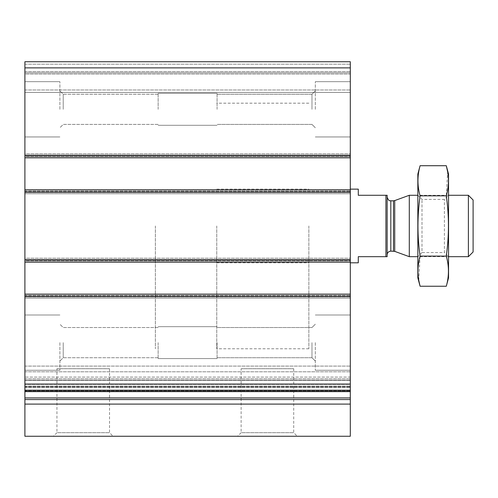 <?xml version="1.0" encoding="UTF-8"?>
<svg xmlns="http://www.w3.org/2000/svg" width="498" height="498" viewBox="0 0 498 498"><rect width="100%" height="100%" fill="white"/><g stroke="black" fill="none" stroke-linecap="round" stroke-linejoin="round"><path stroke-width="0.37" stroke-dasharray="2.49 1.87" d="M63.221 109.323L63.221 94.228L63.221 109.323M158.134 109.323L158.134 93.356L158.134 109.323M63.221 342.63L63.221 357.726L63.221 342.63M158.134 342.63L158.134 358.591L158.134 342.63M24.9 404.096L350.306 404.096L350.306 436.26L24.9 436.26L24.9 156.291L24.9 157.822L350.306 157.822L350.306 61.74L350.306 92.435L350.306 61.74L24.9 61.74L350.306 61.74L24.9 61.74L24.9 72.789L350.306 72.789L24.9 72.789L350.306 72.789L24.9 72.789L24.9 74.015L24.9 61.74L350.306 61.74L24.9 61.74L24.9 72.789L350.306 72.789L24.9 72.789L350.306 72.789L24.9 72.789L24.9 92.435L350.306 92.435L350.306 89.982L350.306 92.435L24.9 92.435L24.9 61.74L24.9 67.877L350.306 67.877M350.306 404.096L350.306 384.4L24.9 384.4L350.306 384.4L350.306 390.214L350.306 384.4L350.306 390.214L24.9 390.214L350.306 390.214L350.306 294.125L24.9 294.125L350.306 294.125L350.306 296.889L350.306 260.666L350.306 262.203L24.9 262.203L24.9 260.971L24.9 262.203L350.306 262.203L350.306 189.75L24.9 189.75L350.306 189.75L350.306 192.514L350.306 156.291L350.306 157.822L24.9 157.822L24.9 67.877M350.306 74.015L350.306 89.982L350.306 74.015L24.9 74.015L24.9 92.435L350.306 92.435L24.9 92.435L24.9 74.015L350.306 74.015M350.306 157.822L350.306 153.832L350.306 157.822L24.9 157.822M24.9 156.596L24.9 153.832L350.306 153.832L350.306 156.291L350.306 153.832L24.9 153.832L24.9 156.596L350.306 156.596L24.9 156.596M24.9 156.291L24.9 153.832L350.306 153.832L24.9 153.832L24.9 156.291L350.306 156.291L24.9 156.291M24.9 193.741L350.306 193.741L350.306 191.288L350.306 193.741L350.306 192.514L350.306 193.741L24.9 193.741L24.9 191.288L24.9 193.741L350.306 193.741L24.9 193.741L24.9 192.514L24.9 193.741M350.306 262.203L350.306 258.207L350.306 262.203L24.9 262.203M24.9 260.971L24.9 258.207L350.306 258.207L350.306 260.666L350.306 258.207L24.9 258.207L24.9 260.971L350.306 260.971L24.9 260.971M24.9 260.666L24.9 258.207L350.306 258.207L24.9 258.207L24.9 260.666L350.306 260.666L24.9 260.666M24.9 298.115L350.306 298.115L350.306 295.663L350.306 298.115L350.306 296.889L350.306 298.115L24.9 298.115L24.9 295.663L24.9 298.115L350.306 298.115L24.9 298.115L24.9 296.889L24.9 298.115M350.306 391.64L350.306 377.086L350.306 391.64L24.9 391.64L24.9 377.086L24.9 391.64M350.306 377.086L350.306 366.086L350.306 377.086L24.9 377.086L24.9 366.086L24.9 377.086L350.306 377.086M24.9 380.198L24.9 366.086L24.9 386.896L24.9 380.198L350.306 380.198L350.306 366.086L350.306 386.896L350.306 380.198L24.9 380.198M24.9 386.803L350.306 386.896L24.9 386.803M53.361 436.26L113.09 436.26L53.361 436.26L56.934 432.694L109.523 432.694L56.934 432.694L56.934 368.725L109.523 368.725L56.934 368.725M237.558 436.26L297.281 436.26L237.558 436.26L241.125 432.694L293.714 432.694L241.125 432.694L241.125 368.725L293.714 368.725L241.125 368.725M24.9 390.214L350.306 390.214M24.9 294.125L350.306 294.125M24.9 189.75L350.306 189.75M24.9 342.63L24.9 370.257L24.9 342.63M24.9 109.323L24.9 81.691L24.9 109.323M350.306 342.63L350.306 370.257L350.306 342.63M350.306 109.323L350.306 81.691L350.306 109.323M350.306 225.974L350.306 262.813L350.306 225.974M308.86 225.974L308.86 348.768L308.86 225.974M155.37 225.974L155.37 348.768L155.37 225.974M315.309 342.63L315.309 370.257L315.309 342.63M311.985 342.63L311.985 357.726L311.985 342.63M217.072 342.63L217.072 358.591L217.072 342.63M315.309 109.323L315.309 81.691L315.309 109.323M311.985 109.323L311.985 94.228L311.985 109.323M217.072 109.323L217.072 93.356L217.072 109.323M59.897 342.63L59.897 370.257L59.897 342.63M59.897 109.323L59.897 81.691L59.897 109.323M385.919 256.675L385.919 195.278L387.145 195.278L387.145 256.675L358.286 256.675L358.286 262.813M387.145 254.833L387.145 197.121L387.145 254.833M216.767 225.974L216.767 348.768L216.767 225.974M385.919 195.278L358.286 195.278L358.286 189.14M473.1 199.984L473.1 251.963M468.394 195.278L468.394 256.675M409.294 195.278L409.294 256.675M448.542 256.675L417.841 256.675L417.841 195.278L417.841 256.675L421.999 252.523L421.999 199.43L421.999 252.523L444.39 252.523L444.39 199.43L444.39 252.523L448.542 256.675L448.542 195.278L448.542 256.675M448.542 174.095L448.542 277.859M446.295 286.238C449.146 276.191 449.146 266.15 446.295 256.109C449.14 236.276 449.14 216.188 446.295 195.845L447.64 171.742M446.295 256.109L420.088 256.109L418.743 280.212M446.295 195.845L420.088 195.845C417.243 215.678 417.243 235.766 420.088 256.109M420.088 165.716C417.237 175.757 417.237 185.804 420.088 195.845M417.841 174.095L417.841 277.859M24.9 155.37L350.306 155.37M24.9 64.192L350.306 64.192L24.9 64.192M24.9 71.563L350.306 71.563L24.9 71.563M24.9 89.982L350.306 89.982L24.9 89.982M24.9 155.065L350.306 155.065L24.9 155.065M24.9 191.288L350.306 191.288L24.9 191.288M24.9 192.514L350.306 192.514L24.9 192.514M24.9 190.977L350.306 190.977L24.9 190.977M24.9 259.439L350.306 259.439L24.9 259.439M24.9 295.663L350.306 295.663L24.9 295.663M24.9 296.889L350.306 296.889L24.9 296.889M24.9 295.358L350.306 295.358L24.9 295.358M24.9 390.88L350.306 390.88L24.9 390.88M24.9 380.416L350.306 380.416L24.9 380.416M24.9 378.816L350.306 378.816L24.9 378.816M24.9 371.794L350.306 371.794L24.9 371.794M24.9 386.006L350.306 386.006L24.9 386.006M24.9 387.469L350.306 387.469L24.9 387.469M24.9 399.558L350.306 399.558M24.9 397.927L350.306 397.927M24.9 391.515L350.306 391.515M24.9 384.076L350.306 384.076M24.9 296.584L350.306 296.584M24.9 259.744L350.306 259.744M24.9 192.209L350.306 192.209M394.721 200.582L394.721 251.372M393.457 200.806L393.457 251.148M390.83 200.806L390.83 251.148M158.134 94.228L63.221 94.228L59.897 90.904L63.221 94.228L158.134 94.228M158.134 124.413L63.221 124.413L59.897 127.743L63.221 124.413L158.134 124.413M158.134 327.535L63.221 327.535L59.897 324.21L63.221 327.535L158.134 327.535M158.134 357.726L63.221 357.726L59.897 361.05L63.221 357.726L158.134 357.726M24.9 366.086L350.306 366.086L24.9 366.086M24.9 386.896L350.306 386.896L24.9 386.896M24.9 386.709L350.306 386.709L24.9 386.709M216.767 189.14L308.86 189.14M216.767 262.813L308.86 262.813M308.86 103.179L216.767 103.179M308.86 348.768L216.767 348.768M293.714 368.725L293.714 432.694L297.281 436.26M109.523 368.725L109.523 432.694L113.09 436.26M350.306 315.004L315.309 315.004L350.306 315.004M350.306 370.257L315.309 370.257L350.306 370.257M311.985 357.726L315.309 361.05L311.985 357.726L217.072 357.726L311.985 357.726M311.985 327.535L315.309 324.21L311.985 327.535L217.072 327.535L311.985 327.535M350.306 81.691L315.309 81.691L350.306 81.691M350.306 136.95L315.309 136.95L350.306 136.95M311.985 124.413L315.309 127.743L311.985 124.413L217.072 124.413L311.985 124.413M311.985 94.228L315.309 90.904L311.985 94.228L217.072 94.228L311.985 94.228M59.897 315.004L24.9 315.004L59.897 315.004M59.897 370.257L24.9 370.257L59.897 370.257M59.897 81.691L24.9 81.691L59.897 81.691M59.897 136.95L24.9 136.95L59.897 136.95M217.072 326.669L158.134 326.669L217.072 326.669M217.072 358.591L158.134 358.591L217.072 358.591M217.072 93.356L158.134 93.356L217.072 93.356M217.072 125.284L158.134 125.284L217.072 125.284M448.542 195.278L417.841 195.278L421.999 199.43L444.39 199.43L448.542 195.278"/><path stroke-width="0.75" d="M350.306 157.822L24.9 157.822L24.9 61.74L350.306 61.74L350.306 436.26L24.9 436.26L24.9 404.096L350.306 404.096M24.9 157.822L24.9 189.75L350.306 189.75M24.9 189.75L24.9 262.203L350.306 262.203M24.9 262.203L24.9 294.125L350.306 294.125M24.9 294.125L24.9 390.214L350.306 390.214M24.9 390.214L24.9 404.096M385.919 195.278L385.919 256.675L387.145 256.675L387.145 195.278L358.286 195.278L358.286 189.14L350.306 189.14M385.919 256.675L358.286 256.675L358.286 262.813L350.306 262.813M468.394 195.278L468.394 256.675L473.1 251.963L473.1 199.984L468.394 195.278L448.542 195.278M417.841 256.675L409.294 256.675L409.294 195.278L417.841 195.278M468.394 256.675L448.542 256.675M387.145 254.833C387.363 252.598 388.589 251.366 390.83 251.148L394.721 251.372L409.294 256.675M446.295 286.238L448.542 277.859L448.542 174.095L446.295 165.716C449.146 175.757 449.146 185.804 446.295 195.845C449.14 215.678 449.14 235.766 446.295 256.109C449.146 266.15 449.146 276.191 446.295 286.238L420.088 286.238C417.237 276.191 417.237 266.15 420.088 256.109C417.243 236.276 417.243 216.188 420.088 195.845C417.237 185.804 417.237 175.757 420.088 165.716L446.295 165.716L447.64 171.742M418.743 280.212L420.088 286.238L417.841 277.859L417.841 174.095L420.088 165.716M446.295 256.109L420.088 256.109M446.295 195.845L420.088 195.845M24.9 67.877L350.306 67.877M24.9 155.37L350.306 155.37M24.9 192.209L350.306 192.209M24.9 259.744L350.306 259.744M24.9 296.584L350.306 296.584M24.9 384.076L350.306 384.076M24.9 391.515L350.306 391.515M24.9 397.927L350.306 397.927M24.9 399.558L350.306 399.558M394.721 251.372L394.721 200.582L409.294 195.278M393.457 251.148L393.457 200.806L394.721 200.582M390.83 251.148L390.83 200.806C390.152 200.215 389.075 202.263 387.145 197.121M24.9 391.64L350.306 391.64M393.457 200.806L390.83 200.806"/></g></svg>
